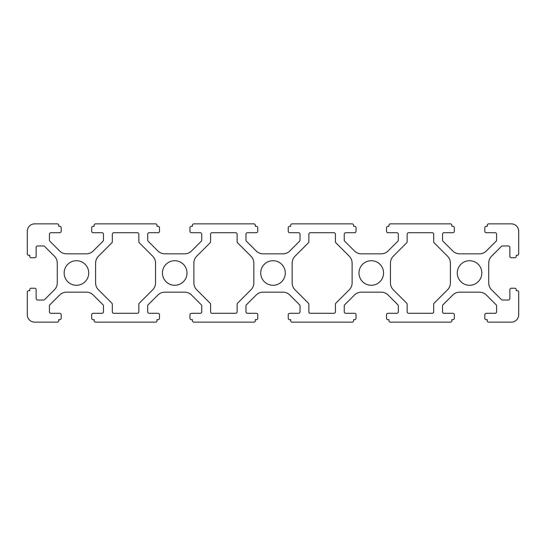 <?xml version="1.0" encoding="UTF-8"?>
<svg xmlns="http://www.w3.org/2000/svg" width="546" height="546" viewBox="0 0 546 546"><rect width="100%" height="100%" fill="white"/><g stroke="black" fill="none" stroke-linecap="round" stroke-linejoin="round"><path stroke-width="0.82" d="M383.565 273A12.285 12.285 0 0 1 371.28 285.285A12.285 12.285 0 0 1 358.995 273A12.285 12.285 0 0 1 371.28 260.715A12.285 12.285 0 0 1 383.565 273M481.845 273A12.285 12.285 0 0 1 469.56 285.285A12.285 12.285 0 0 1 457.275 273A12.285 12.285 0 0 1 469.56 260.715A12.285 12.285 0 0 1 481.845 273M285.285 273A12.285 12.285 0 0 1 273 285.285A12.285 12.285 0 0 1 260.715 273A12.285 12.285 0 0 1 273 260.715A12.285 12.285 0 0 1 285.285 273M187.005 273A12.285 12.285 0 0 1 174.72 285.285A12.285 12.285 0 0 1 162.435 273A12.285 12.285 0 0 1 174.72 260.715A12.285 12.285 0 0 1 187.005 273M88.725 273A12.285 12.285 0 0 1 76.44 285.285A12.285 12.285 0 0 1 64.155 273A12.285 12.285 0 0 1 76.44 260.715A12.285 12.285 0 0 1 88.725 273M518.7 253.835L518.7 231.231A7.371 7.371 0 0 0 511.329 223.86L488.725 223.86A1.474 1.474 0 0 0 487.25 225.334L487.25 226.317L486.268 226.317A1.474 1.474 0 0 0 484.793 227.791L484.793 231.231A1.474 1.474 0 0 0 486.268 232.705L495.113 232.705A1.474 1.474 0 0 1 496.587 234.179L496.587 240.151A1.474 1.474 0 0 1 496.157 241.195L486.39 250.955A9.828 9.828 0 0 1 479.443 253.835L459.677 253.835A9.828 9.828 0 0 1 452.73 250.955L442.963 241.195A1.474 1.474 0 0 1 442.533 240.151L442.533 234.179A1.474 1.474 0 0 1 444.007 232.705L452.852 232.705A1.474 1.474 0 0 0 454.327 231.231L454.327 227.791A1.474 1.474 0 0 0 452.852 226.317L451.87 226.317L451.87 225.334A1.474 1.474 0 0 0 450.395 223.86L390.445 223.86A1.474 1.474 0 0 0 388.97 225.334L388.97 226.317L387.988 226.317A1.474 1.474 0 0 0 386.513 227.791L386.513 231.231A1.474 1.474 0 0 0 387.988 232.705L396.833 232.705A1.474 1.474 0 0 1 398.307 234.179L398.307 240.151A1.474 1.474 0 0 1 397.877 241.195L388.11 250.955A9.828 9.828 0 0 1 381.163 253.835L361.397 253.835A9.828 9.828 0 0 1 354.45 250.955L344.683 241.195A1.474 1.474 0 0 1 344.253 240.151L344.253 234.179A1.474 1.474 0 0 1 345.727 232.705L354.572 232.705A1.474 1.474 0 0 0 356.047 231.231L356.047 227.791A1.474 1.474 0 0 0 354.572 226.317L353.59 226.317L353.59 225.334A1.474 1.474 0 0 0 352.115 223.86L292.165 223.86A1.474 1.474 0 0 0 290.69 225.334L290.69 226.317L289.708 226.317A1.474 1.474 0 0 0 288.233 227.791L288.233 231.231A1.474 1.474 0 0 0 289.708 232.705L298.553 232.705A1.474 1.474 0 0 1 300.027 234.179L300.027 240.151A1.474 1.474 0 0 1 299.597 241.195L289.83 250.955A9.828 9.828 0 0 1 282.883 253.835L263.117 253.835A9.828 9.828 0 0 1 256.17 250.955L246.403 241.195A1.474 1.474 0 0 1 245.973 240.151L245.973 234.179A1.474 1.474 0 0 1 247.447 232.705L256.292 232.705A1.474 1.474 0 0 0 257.767 231.231L257.767 227.791A1.474 1.474 0 0 0 256.292 226.317L255.31 226.317L255.31 225.334A1.474 1.474 0 0 0 253.835 223.86L193.885 223.86A1.474 1.474 0 0 0 192.41 225.334L192.41 226.317L191.428 226.317A1.474 1.474 0 0 0 189.953 227.791L189.953 231.231A1.474 1.474 0 0 0 191.428 232.705L200.273 232.705A1.474 1.474 0 0 1 201.747 234.179L201.747 240.151A1.474 1.474 0 0 1 201.317 241.195L191.55 250.955A9.828 9.828 0 0 1 184.603 253.835L164.837 253.835A9.828 9.828 0 0 1 157.89 250.955L148.123 241.195A1.474 1.474 0 0 1 147.693 240.151L147.693 234.179A1.474 1.474 0 0 1 149.167 232.705L158.012 232.705A1.474 1.474 0 0 0 159.487 231.231L159.487 227.791A1.474 1.474 0 0 0 158.012 226.317L157.03 226.317L157.03 225.334A1.474 1.474 0 0 0 155.555 223.86L95.605 223.86A1.474 1.474 0 0 0 94.13 225.334L94.13 226.317L93.148 226.317A1.474 1.474 0 0 0 91.673 227.791L91.673 231.231A1.474 1.474 0 0 0 93.148 232.705L101.993 232.705A1.474 1.474 0 0 1 103.467 234.179L103.467 240.151A1.474 1.474 0 0 1 103.037 241.195L93.27 250.955A9.828 9.828 0 0 1 86.323 253.835L66.557 253.835A9.828 9.828 0 0 1 59.61 250.955L49.843 241.195A1.474 1.474 0 0 1 49.413 240.151L49.413 234.179A1.474 1.474 0 0 1 50.887 232.705L59.732 232.705A1.474 1.474 0 0 0 61.207 231.231L61.207 227.791A1.474 1.474 0 0 0 59.732 226.317L58.75 226.317L58.75 225.334A1.474 1.474 0 0 0 57.275 223.86L34.671 223.86A7.371 7.371 0 0 0 27.3 231.231L27.3 253.835A1.474 1.474 0 0 0 28.774 255.31L29.757 255.31L29.757 256.292A1.474 1.474 0 0 0 31.231 257.767L34.671 257.767A1.474 1.474 0 0 0 36.145 256.292L36.145 247.447A1.474 1.474 0 0 1 37.619 245.973L43.591 245.973A1.474 1.474 0 0 1 44.636 246.403L54.395 256.17A9.828 9.828 0 0 1 57.275 263.117L57.275 282.883A9.828 9.828 0 0 1 54.395 289.83L44.636 299.597A1.474 1.474 0 0 1 43.591 300.027L37.619 300.027A1.474 1.474 0 0 1 36.145 298.553L36.145 289.708A1.474 1.474 0 0 0 34.671 288.233L31.231 288.233A1.474 1.474 0 0 0 29.757 289.708L29.757 290.69L28.774 290.69A1.474 1.474 0 0 0 27.3 292.165L27.3 314.769A7.371 7.371 0 0 0 34.671 322.14L57.275 322.14A1.474 1.474 0 0 0 58.75 320.666L58.75 319.683L59.732 319.683A1.474 1.474 0 0 0 61.207 318.209L61.207 314.769A1.474 1.474 0 0 0 59.732 313.295L50.887 313.295A1.474 1.474 0 0 1 49.413 311.821L49.413 305.241L59.61 295.045A9.828 9.828 0 0 1 66.557 292.165L86.323 292.165A9.828 9.828 0 0 1 93.27 295.045L103.037 304.805A1.474 1.474 0 0 1 103.467 305.849L103.467 311.821A1.474 1.474 0 0 1 101.993 313.295L93.148 313.295A1.474 1.474 0 0 0 91.673 314.769L91.673 318.209A1.474 1.474 0 0 0 93.148 319.683L94.13 319.683L94.13 320.666A1.474 1.474 0 0 0 95.605 322.14L155.555 322.14A1.474 1.474 0 0 0 157.03 320.666L157.03 319.683L158.012 319.683A1.474 1.474 0 0 0 159.487 318.209L159.487 314.769A1.474 1.474 0 0 0 158.012 313.295L149.167 313.295A1.474 1.474 0 0 1 147.693 311.821L147.693 305.849A1.474 1.474 0 0 1 148.123 304.805L157.89 295.045A9.828 9.828 0 0 1 164.837 292.165L184.603 292.165A9.828 9.828 0 0 1 191.55 295.045L201.317 304.805A1.474 1.474 0 0 1 201.747 305.849L201.747 311.821A1.474 1.474 0 0 1 200.273 313.295L191.428 313.295A1.474 1.474 0 0 0 189.953 314.769L189.953 318.209A1.474 1.474 0 0 0 191.428 319.683L192.41 319.683L192.41 320.666A1.474 1.474 0 0 0 193.885 322.14L253.835 322.14A1.474 1.474 0 0 0 255.31 320.666L255.31 319.683L256.292 319.683A1.474 1.474 0 0 0 257.767 318.209L257.767 314.769A1.474 1.474 0 0 0 256.292 313.295L247.447 313.295A1.474 1.474 0 0 1 245.973 311.821L245.973 305.849A1.474 1.474 0 0 1 246.403 304.805L256.17 295.045A9.828 9.828 0 0 1 263.117 292.165L282.883 292.165A9.828 9.828 0 0 1 289.83 295.045L299.597 304.805A1.474 1.474 0 0 1 300.027 305.849L300.027 311.821A1.474 1.474 0 0 1 298.553 313.295L289.708 313.295A1.474 1.474 0 0 0 288.233 314.769L288.233 318.209A1.474 1.474 0 0 0 289.708 319.683L290.69 319.683L290.69 320.666A1.474 1.474 0 0 0 292.165 322.14L352.115 322.14A1.474 1.474 0 0 0 353.59 320.666L353.59 319.683L354.572 319.683A1.474 1.474 0 0 0 356.047 318.209L356.047 314.769A1.474 1.474 0 0 0 354.572 313.295L345.727 313.295A1.474 1.474 0 0 1 344.253 311.821L344.253 305.849A1.474 1.474 0 0 1 344.683 304.805L354.45 295.045A9.828 9.828 0 0 1 361.397 292.165L381.163 292.165A9.828 9.828 0 0 1 388.11 295.045L397.877 304.805A1.474 1.474 0 0 1 398.307 305.849L398.307 311.821A1.474 1.474 0 0 1 396.833 313.295L387.988 313.295A1.474 1.474 0 0 0 386.513 314.769L386.513 318.209A1.474 1.474 0 0 0 387.988 319.683L388.97 319.683L388.97 320.666A1.474 1.474 0 0 0 390.445 322.14L450.395 322.14A1.474 1.474 0 0 0 451.87 320.666L451.87 319.683L452.852 319.683A1.474 1.474 0 0 0 454.327 318.209L454.327 314.769A1.474 1.474 0 0 0 452.852 313.295L444.007 313.295A1.474 1.474 0 0 1 442.533 311.821L442.533 305.849A1.474 1.474 0 0 1 442.963 304.805L452.73 295.045A9.828 9.828 0 0 1 459.677 292.165L479.443 292.165A9.828 9.828 0 0 1 486.39 295.045L496.157 304.805A1.474 1.474 0 0 1 496.587 305.849L496.587 311.821A1.474 1.474 0 0 1 495.113 313.295L486.268 313.295A1.474 1.474 0 0 0 484.793 314.769L484.793 318.209A1.474 1.474 0 0 0 486.268 319.683L487.25 319.683L487.25 320.666A1.474 1.474 0 0 0 488.725 322.14L511.329 322.14A7.371 7.371 0 0 0 518.7 314.769L518.7 292.165A1.474 1.474 0 0 0 517.226 290.69L516.243 290.69L516.243 289.708A1.474 1.474 0 0 0 514.769 288.233L511.329 288.233A1.474 1.474 0 0 0 509.855 289.708L509.855 298.553A1.474 1.474 0 0 1 508.381 300.027L502.409 300.027A1.474 1.474 0 0 1 501.365 299.597L491.605 289.83A9.828 9.828 0 0 1 488.725 282.883L488.725 263.117A9.828 9.828 0 0 1 491.605 256.17L501.365 246.403A1.474 1.474 0 0 1 502.409 245.973L508.381 245.973A1.474 1.474 0 0 1 509.855 247.447L509.855 256.292A1.474 1.474 0 0 0 511.329 257.767L514.769 257.767A1.474 1.474 0 0 0 516.243 256.292L516.243 255.31L517.226 255.31A1.474 1.474 0 0 0 518.7 253.835M407.152 234.179L407.152 241.728A1.474 1.474 0 0 1 406.722 242.772L393.325 256.17A9.828 9.828 0 0 0 390.445 263.117L390.445 282.883A9.828 9.828 0 0 0 393.325 289.83L406.722 303.228A1.474 1.474 0 0 1 407.152 304.272L407.152 311.821A1.474 1.474 0 0 0 408.626 313.295L432.214 313.295A1.474 1.474 0 0 0 433.688 311.821L433.688 304.272A1.474 1.474 0 0 1 434.118 303.228L447.515 289.83A9.828 9.828 0 0 0 450.395 282.883L450.395 263.117A9.828 9.828 0 0 0 447.515 256.17L434.118 242.772A1.474 1.474 0 0 1 433.688 241.728L433.688 234.179A1.474 1.474 0 0 0 432.214 232.705L408.626 232.705A1.474 1.474 0 0 0 407.152 234.179M237.128 311.821L237.128 304.272A1.474 1.474 0 0 1 237.558 303.228L250.955 289.83A9.828 9.828 0 0 0 253.835 282.883L253.835 263.117A9.828 9.828 0 0 0 250.955 256.17L237.558 242.772A1.474 1.474 0 0 1 237.128 241.728L237.128 234.179A1.474 1.474 0 0 0 235.654 232.705L212.066 232.705A1.474 1.474 0 0 0 210.592 234.179L210.592 241.728A1.474 1.474 0 0 1 210.162 242.772L196.765 256.17A9.828 9.828 0 0 0 193.885 263.117L193.885 282.883A9.828 9.828 0 0 0 196.765 289.83L210.162 303.228A1.474 1.474 0 0 1 210.592 304.272L210.592 311.821A1.474 1.474 0 0 0 212.066 313.295L235.654 313.295A1.474 1.474 0 0 0 237.128 311.821M335.408 311.821L335.408 304.272A1.474 1.474 0 0 1 335.838 303.228L349.235 289.83A9.828 9.828 0 0 0 352.115 282.883L352.115 263.117A9.828 9.828 0 0 0 349.235 256.17L335.838 242.772A1.474 1.474 0 0 1 335.408 241.728L335.408 234.179A1.474 1.474 0 0 0 333.934 232.705L310.346 232.705A1.474 1.474 0 0 0 308.872 234.179L308.872 241.728A1.474 1.474 0 0 1 308.442 242.772L295.045 256.17A9.828 9.828 0 0 0 292.165 263.117L292.165 282.883A9.828 9.828 0 0 0 295.045 289.83L308.442 303.228A1.474 1.474 0 0 1 308.872 304.272L308.872 311.821A1.474 1.474 0 0 0 310.346 313.295L333.934 313.295A1.474 1.474 0 0 0 335.408 311.821M138.848 311.821L138.848 304.272A1.474 1.474 0 0 1 139.278 303.228L152.675 289.83A9.828 9.828 0 0 0 155.555 282.883L155.555 263.117A9.828 9.828 0 0 0 152.675 256.17L139.278 242.772A1.474 1.474 0 0 1 138.848 241.728L138.848 234.179A1.474 1.474 0 0 0 137.374 232.705L113.786 232.705A1.474 1.474 0 0 0 112.312 234.179L112.312 241.728A1.474 1.474 0 0 1 111.882 242.772L98.485 256.17A9.828 9.828 0 0 0 95.605 263.117L95.605 282.883A9.828 9.828 0 0 0 98.485 289.83L111.882 303.228A1.474 1.474 0 0 1 112.312 304.272L112.312 311.821A1.474 1.474 0 0 0 113.786 313.295L137.374 313.295A1.474 1.474 0 0 0 138.848 311.821"/></g></svg>

